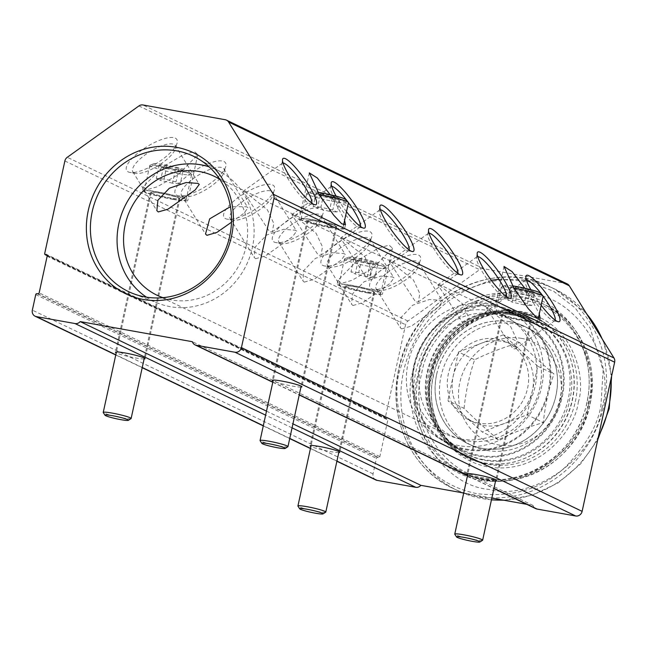 <?xml version="1.0" encoding="UTF-8"?>
<svg xmlns="http://www.w3.org/2000/svg" width="647" height="647" viewBox="0 0 647 647"><rect width="100%" height="100%" fill="white"/><g stroke="black" fill="none" stroke-linecap="round" stroke-linejoin="round"><path stroke-width="0.49" stroke-dasharray="3.23 2.43" d="M601.936 408.128C595.313 457.397 533.419 501.765 488.614 489.358C441.982 485.371 403.364 422.984 417.913 375.131C424.537 325.862 486.431 281.494 531.236 293.9C577.868 297.887 616.494 360.282 601.936 408.128M588.552 404.262C601.75 360.84 566.715 304.236 524.394 300.612C483.738 289.355 427.578 329.614 421.569 374.322C408.362 417.736 443.405 474.348 485.727 477.971C526.375 489.229 582.543 448.969 588.552 404.262M464.061 408.37C465.864 391.338 469.39 375.139 474.655 359.772C487.903 353.205 502.873 347.479 519.581 342.578C529.295 352.211 540.738 362.684 553.913 373.982C548.648 389.348 545.114 405.556 543.318 422.588C526.609 427.481 511.631 433.215 498.392 439.782C485.218 428.476 473.774 418.011 464.061 408.37L447.87 400.59L465.031 416.296A43.268 40.057 -64.3 0 0 474.049 422.394A43.268 40.057 -64.3 0 0 483.616 425.483A43.268 40.057 -64.3 0 0 504.66 423.397L527.127 414.8L543.318 422.588M521.539 338.381A54.736 50.668 -64.3 0 0 459.799 382.644A54.736 50.668 -64.3 0 0 498.319 444.877A54.736 50.668 -64.3 0 0 560.059 400.622A54.736 50.668 -64.3 0 0 521.539 338.381M537.722 366.202L520.56 350.496A43.268 40.057 -64.3 0 0 511.542 344.398A43.268 40.057 -64.3 0 0 501.975 341.309A43.268 40.057 -64.3 0 0 480.931 343.395A43.268 40.057 -64.3 0 0 453.167 376.287A43.268 40.057 -64.3 0 0 465.031 416.296L482.201 431.994L504.66 423.397A43.268 40.057 -64.3 0 0 532.424 390.505L537.722 366.202L553.913 373.982M478.788 423.162A43.268 40.057 115.7 0 1 469.221 420.073A43.268 40.057 115.7 0 1 449.802 368.75A43.268 40.057 115.7 0 1 497.147 338.988A43.268 40.057 115.7 0 1 506.714 342.077A43.268 40.057 115.7 0 1 526.132 393.4A43.268 40.057 115.7 0 1 478.788 423.162M486.779 450.441A65.08 60.236 -64.3 0 0 557.981 405.677A65.08 60.236 -64.3 0 0 528.777 328.482A65.08 60.236 -64.3 0 0 514.381 323.84A65.08 60.236 -64.3 0 0 443.187 368.604A65.08 60.236 -64.3 0 0 472.391 445.791A65.08 60.236 -64.3 0 0 486.779 450.441M510.087 321.769A65.08 60.236 115.7 0 1 524.474 326.42A65.08 60.236 115.7 0 1 553.678 403.607A65.08 60.236 115.7 0 1 482.484 448.371A65.08 60.236 115.7 0 1 468.088 443.729A65.08 60.236 115.7 0 1 438.884 366.534A65.08 60.236 115.7 0 1 510.087 321.769M436.628 374.378A65.137 60.292 115.7 0 1 510.095 321.713A65.137 60.292 115.7 0 1 555.935 395.77A65.137 60.292 115.7 0 1 482.468 448.428A65.137 60.292 115.7 0 1 436.628 374.378M427.813 372.324A73.071 67.636 115.7 0 1 510.224 313.253A73.071 67.636 115.7 0 1 561.645 396.328A73.071 67.636 115.7 0 1 479.233 455.399A73.071 67.636 115.7 0 1 427.813 372.324M510.386 312.509A73.831 68.347 115.7 0 1 526.715 317.782A73.831 68.347 115.7 0 1 559.849 405.354A73.831 68.347 115.7 0 1 479.071 456.143A73.831 68.347 115.7 0 1 462.742 450.87A73.831 68.347 115.7 0 1 429.608 363.29A73.831 68.347 115.7 0 1 510.386 312.509M497.106 306.128A73.831 68.347 115.7 0 1 513.435 311.393A73.831 68.347 115.7 0 1 546.569 398.973A73.831 68.347 115.7 0 1 465.791 449.762A73.831 68.347 115.7 0 1 449.463 444.489A73.831 68.347 115.7 0 1 416.328 356.909A73.831 68.347 115.7 0 1 497.106 306.128M493.993 313.973A65.137 60.292 115.7 0 1 539.833 388.03A65.137 60.292 115.7 0 1 466.366 440.688A65.137 60.292 115.7 0 1 420.526 366.639A65.137 60.292 115.7 0 1 493.993 313.973M465.953 449.018A73.071 67.636 -64.3 0 0 548.365 389.939A73.071 67.636 -64.3 0 0 496.945 306.864A73.071 67.636 -64.3 0 0 414.533 365.943A73.071 67.636 -64.3 0 0 465.953 449.018M498.392 439.782L482.201 431.994M527.127 414.8L532.424 390.505A43.268 40.057 -64.3 0 0 520.56 350.496L503.39 334.798L519.581 342.578M503.39 334.798L458.464 351.992L474.655 359.772M458.464 351.992L447.87 400.59M482.557 540.302A14.274 1.343 12.3 0 1 473.572 539.493A14.274 1.343 12.3 0 1 454.792 534.252M511.777 314.927A14.274 1.343 12.3 0 1 530.589 320.305A14.274 1.343 12.3 0 1 521.514 319.602A14.274 1.343 12.3 0 1 502.703 314.224A14.274 1.343 12.3 0 1 511.777 314.927M523.949 320.775A21.408 2.014 -167.7 0 0 537.56 321.826A21.408 2.014 -167.7 0 0 509.343 313.755A21.408 2.014 -167.7 0 0 495.731 312.703A21.408 2.014 -167.7 0 0 523.949 320.775M513.823 288.02A21.408 2.014 -167.7 0 0 501.546 286.945A21.408 2.014 -167.7 0 0 501.304 287.163A21.408 2.014 -167.7 0 0 529.513 295.234A21.408 2.014 -167.7 0 0 543.132 296.286A24.95 4.804 -125.6 0 0 542.542 295.485M512.521 285.869A18.181 1.715 -167.7 0 0 505.145 285.44A18.181 1.715 -167.7 0 0 528.898 292.484A18.181 1.715 -167.7 0 0 540.35 293.115M534.64 292.282L530.419 290.252L518.473 287.47L510.758 286.726L514.988 288.756L526.925 291.53L534.64 292.282L531.737 305.61L527.507 303.572L515.57 300.798L518.473 287.47M530.419 290.252L527.507 303.572M526.925 291.53L524.021 304.858L531.737 305.61M514.988 288.756L512.076 302.084L524.021 304.858M510.758 286.726L507.855 300.054L512.076 302.084M515.57 300.798L507.855 300.054M325.716 512.181A14.274 1.343 12.3 0 1 316.731 511.373A14.274 1.343 12.3 0 1 297.952 506.132M354.944 286.799A14.274 1.343 12.3 0 1 373.748 292.185A14.274 1.343 12.3 0 1 364.673 291.482A14.274 1.343 12.3 0 1 345.862 286.103A14.274 1.343 12.3 0 1 354.944 286.799M367.108 292.654A21.408 2.014 -167.7 0 0 380.719 293.706A21.408 2.014 -167.7 0 0 352.51 285.634A21.408 2.014 -167.7 0 0 338.891 284.583A21.408 2.014 -167.7 0 0 367.108 292.654M372.68 267.106A21.408 2.014 -167.7 0 0 386.291 268.157A21.408 2.014 -167.7 0 0 386.162 267.858A21.408 2.014 -167.7 0 0 358.074 260.094A21.408 2.014 -167.7 0 0 344.705 258.816A21.408 2.014 -167.7 0 0 344.463 259.043A21.408 2.014 -167.7 0 0 372.68 267.106M372.057 264.356A18.181 1.715 -167.7 0 0 383.509 264.995A18.181 1.715 -167.7 0 0 359.659 258.396A18.181 1.715 -167.7 0 0 348.304 257.32A18.181 1.715 -167.7 0 0 372.057 264.356M377.799 264.154L373.578 262.124L361.633 259.35L353.917 258.598L358.147 260.628L370.084 263.41L377.799 264.154L374.896 277.482L370.674 275.452L358.729 272.67L361.633 259.35M373.578 262.124L370.674 275.452M370.084 263.41L367.181 276.738L374.896 277.482M358.147 260.628L355.243 273.956L367.181 276.738M353.917 258.598L351.014 271.926L355.243 273.956M358.729 272.67L351.014 271.926M131.034 418.609A14.274 1.343 12.3 0 1 122.048 417.8A14.274 1.343 12.3 0 1 103.277 412.56M160.262 193.235A14.274 1.343 12.3 0 1 179.073 198.613A14.274 1.343 12.3 0 1 169.991 197.909A14.274 1.343 12.3 0 1 151.18 192.531A14.274 1.343 12.3 0 1 160.262 193.235M172.425 199.082A21.408 2.014 -167.7 0 0 186.045 200.133A21.408 2.014 -167.7 0 0 157.828 192.062A21.408 2.014 -167.7 0 0 144.208 191.011A21.408 2.014 -167.7 0 0 172.425 199.082M177.998 173.542A21.408 2.014 -167.7 0 0 191.609 174.593A21.408 2.014 -167.7 0 0 191.48 174.286A21.408 2.014 -167.7 0 0 163.392 166.522A21.408 2.014 -167.7 0 0 150.023 165.244A21.408 2.014 -167.7 0 0 149.78 165.47A21.408 2.014 -167.7 0 0 177.998 173.542M177.383 170.784A18.181 1.715 -167.7 0 0 188.827 171.423A18.181 1.715 -167.7 0 0 164.977 164.831A18.181 1.715 -167.7 0 0 153.63 163.748A18.181 1.715 -167.7 0 0 177.383 170.784M183.125 170.59L178.895 168.552L166.95 165.778L159.235 165.034L163.465 167.063L175.41 169.838L183.125 170.59L180.214 183.91L175.992 181.88L164.047 179.106L166.95 165.778M178.895 168.552L175.992 181.88M175.41 169.838L172.498 183.166L180.214 183.91M163.465 167.063L160.561 180.392L172.498 183.166M159.235 165.034L156.331 178.354L160.561 180.392M164.047 179.106L156.331 178.354M287.875 446.737A14.274 1.343 12.3 0 1 278.889 445.92A14.274 1.343 12.3 0 1 260.11 440.68M317.095 221.355A14.274 1.343 12.3 0 1 335.906 226.733A14.274 1.343 12.3 0 1 326.832 226.038A14.274 1.343 12.3 0 1 308.021 220.659A14.274 1.343 12.3 0 1 317.095 221.355M329.266 227.202A21.408 2.014 -167.7 0 0 342.878 228.254A21.408 2.014 -167.7 0 0 314.668 220.19A21.408 2.014 -167.7 0 0 301.049 219.139A21.408 2.014 -167.7 0 0 329.266 227.202M319.149 194.456A21.408 2.014 -167.7 0 0 306.864 193.372A21.408 2.014 -167.7 0 0 306.621 193.59A21.408 2.014 -167.7 0 0 334.839 201.662A21.408 2.014 -167.7 0 0 348.45 202.713A24.95 4.804 -125.6 0 0 347.868 201.921M317.839 192.296A18.181 1.715 -167.7 0 0 310.463 191.868A18.181 1.715 -167.7 0 0 334.216 198.912A18.181 1.715 -167.7 0 0 345.668 199.543M339.958 198.71L335.736 196.68L323.791 193.898L316.076 193.154L320.305 195.184L332.243 197.966L339.958 198.71L337.055 212.038L332.825 210.008L320.888 207.226L323.791 193.898M335.736 196.68L332.825 210.008M332.243 197.966L329.339 211.286L337.055 212.038M320.305 195.184L317.394 208.512L329.339 211.286M316.076 193.154L313.172 206.482L317.394 208.512M320.888 207.226L313.172 206.482M483.996 463.212A78.206 72.391 115.7 0 1 428.961 374.298A78.206 72.391 115.7 0 1 517.171 311.07A78.206 72.391 115.7 0 1 572.207 399.983A78.206 72.391 115.7 0 1 483.996 463.212M483.592 459.637A75.068 69.48 115.7 0 1 462.492 451.889A75.068 69.48 115.7 0 1 434.242 362.66A75.068 69.48 115.7 0 1 515.433 313.609A75.068 69.48 115.7 0 1 527.354 316.941A75.068 69.48 115.7 0 1 566.57 405.394A75.068 69.48 115.7 0 1 483.592 459.637M459.427 445.702A72.901 67.482 115.7 0 1 438.933 438.173A72.901 67.482 115.7 0 1 411.492 351.515A72.901 67.482 115.7 0 1 490.345 303.872A72.901 67.482 115.7 0 1 501.926 307.115A72.901 67.482 115.7 0 1 540.01 393.012A72.901 67.482 115.7 0 1 459.427 445.702M146.473 297.159A72.901 67.482 -64.3 0 0 158.547 303.411A72.901 67.482 -64.3 0 0 170.129 306.654A72.901 67.482 -64.3 0 0 248.974 259.018A72.901 67.482 -64.3 0 0 221.541 172.353A72.901 67.482 -64.3 0 0 209.118 166.829M304.276 282.108L314.005 279.35L341.22 260.094L345.28 254.546L344.067 253.584L332.105 252.718L315.348 258.412L303.928 270.414L302.853 280.806L304.276 282.108M352.947 305.497L362.676 302.747L389.89 283.483L393.95 277.935L392.737 276.973L380.776 276.107L364.01 281.809L352.599 293.803L351.523 304.195L352.947 305.497M401.617 328.894L411.346 326.137L438.561 306.872L442.621 301.332L441.408 300.37L429.446 299.504L412.681 305.198L401.269 317.2L400.194 327.592L401.617 328.894M255.605 258.711L265.335 255.961L292.549 236.697L296.609 231.157L295.396 230.195L283.435 229.321L266.669 235.023L255.258 247.025L254.182 257.409L255.605 258.711M231.472 222.236L244.081 213.154L247.938 207.76L246.725 206.797L230.453 206.66M460.89 438.973A65.994 61.085 115.7 0 1 446.301 434.266A65.994 61.085 115.7 0 1 416.676 355.987A65.994 61.085 115.7 0 1 488.881 310.6A65.994 61.085 115.7 0 1 503.471 315.307A65.994 61.085 115.7 0 1 533.088 393.586A65.994 61.085 115.7 0 1 460.89 438.973M162.931 297.669A65.994 61.085 -64.3 0 0 171.592 299.933A65.994 61.085 -64.3 0 0 242.585 257.789A65.994 61.085 -64.3 0 0 219.794 179.365M134.131 172.943A24.95 8.128 148.2 0 0 135.587 173.388A24.95 8.128 148.2 0 0 158.305 165.592A24.95 8.128 148.2 0 0 175.418 148.737A24.95 8.128 148.2 0 0 175.24 145.551A24.95 8.128 148.2 0 0 173.93 144.427A24.95 8.128 148.2 0 0 147.605 153.153A24.95 8.128 148.2 0 0 132.821 171.811A24.95 8.128 148.2 0 0 134.131 172.943M182.802 196.34A24.95 8.128 148.2 0 0 184.258 196.785A24.95 8.128 148.2 0 0 206.975 188.989A24.95 8.128 148.2 0 0 224.088 172.134A24.95 8.128 148.2 0 0 223.911 168.948A24.95 8.128 148.2 0 0 222.592 167.816A24.95 8.128 148.2 0 0 196.276 176.55A24.95 8.128 148.2 0 0 181.492 195.208A24.95 8.128 148.2 0 0 182.802 196.34M231.472 219.729A24.95 8.128 148.2 0 0 232.928 220.174A24.95 8.128 148.2 0 0 255.646 212.378A24.95 8.128 148.2 0 0 272.759 195.523A24.95 8.128 148.2 0 0 272.581 192.337A24.95 8.128 148.2 0 0 271.263 191.205A24.95 8.128 148.2 0 0 244.946 199.939A24.95 8.128 148.2 0 0 230.162 218.597A24.95 8.128 148.2 0 0 231.472 219.729M342.214 238.589L364.714 256.568L371.192 270.3L369.607 278.598L367.043 278.695L340.54 238.047L342.214 238.589M409.147 249.952A24.95 4.804 -125.6 0 1 408.742 250.543A24.95 4.804 -125.6 0 1 407.691 250.696A24.95 4.804 -125.6 0 1 406.623 250.324A24.95 4.804 -125.6 0 1 389.292 231.634A24.95 4.804 -125.6 0 1 379.191 210.938A24.95 4.804 -125.6 0 1 379.676 209.992A24.95 4.804 -125.6 0 1 380.363 209.798M293.544 215.192L316.051 233.179L322.521 246.903L320.936 255.209L318.373 255.306L291.87 214.658L293.544 215.192M360.476 226.555A24.95 4.804 -125.6 0 1 360.072 227.154A24.95 4.804 -125.6 0 1 359.028 227.307A24.95 4.804 -125.6 0 1 357.953 226.927A24.95 4.804 -125.6 0 1 340.621 208.245A24.95 4.804 -125.6 0 1 330.52 187.541A24.95 4.804 -125.6 0 1 331.005 186.603A24.95 4.804 -125.6 0 1 331.693 186.409M244.873 191.803L267.381 209.782L273.851 223.514L272.266 231.812L269.702 231.909L243.199 191.261L244.873 191.803M311.805 203.166A24.95 4.804 -125.6 0 1 311.401 203.756A24.95 4.804 -125.6 0 1 310.358 203.91A24.95 4.804 -125.6 0 1 309.282 203.538A24.95 4.804 -125.6 0 1 291.951 184.848A24.95 4.804 -125.6 0 1 281.849 164.152A24.95 4.804 -125.6 0 1 282.335 163.206A24.95 4.804 -125.6 0 1 283.03 163.012M377.484 289.913A24.95 8.128 148.2 0 0 378.94 290.349A24.95 8.128 148.2 0 0 401.658 282.553A24.95 8.128 148.2 0 0 418.771 265.699A24.95 8.128 148.2 0 0 418.593 262.52A24.95 8.128 148.2 0 0 417.275 261.388A24.95 8.128 148.2 0 0 390.958 270.123A24.95 8.128 148.2 0 0 376.166 288.78A24.95 8.128 148.2 0 0 377.484 289.913M328.813 266.515A24.95 8.128 148.2 0 0 330.269 266.96A24.95 8.128 148.2 0 0 352.987 259.164A24.95 8.128 148.2 0 0 370.1 242.31A24.95 8.128 148.2 0 0 369.922 239.123A24.95 8.128 148.2 0 0 368.604 237.991A24.95 8.128 148.2 0 0 342.287 246.725A24.95 8.128 148.2 0 0 327.503 265.383A24.95 8.128 148.2 0 0 328.813 266.515M280.143 243.126A24.95 8.128 148.2 0 0 281.599 243.571A24.95 8.128 148.2 0 0 304.316 235.767A24.95 8.128 148.2 0 0 321.43 218.912A24.95 8.128 148.2 0 0 321.252 215.734A24.95 8.128 148.2 0 0 319.933 214.602A24.95 8.128 148.2 0 0 293.617 223.336A24.95 8.128 148.2 0 0 278.833 241.994A24.95 8.128 148.2 0 0 280.143 243.126M488.226 308.765L510.726 326.743L517.204 340.476L515.619 348.773L513.047 348.87L486.552 308.223L488.226 308.765M555.158 320.128A24.95 4.804 -125.6 0 1 554.754 320.718A24.95 4.804 -125.6 0 1 553.703 320.872A24.95 4.804 -125.6 0 1 552.635 320.5A24.95 4.804 -125.6 0 1 535.304 301.809A24.95 4.804 -125.6 0 1 525.202 281.113A24.95 4.804 -125.6 0 1 525.688 280.167A24.95 4.804 -125.6 0 1 526.375 279.981M439.556 285.367L462.055 303.354L468.533 317.087L466.948 325.384L464.384 325.481L437.882 284.834L439.556 285.367M506.488 296.738A24.95 4.804 -125.6 0 1 506.083 297.329A24.95 4.804 -125.6 0 1 505.032 297.483A24.95 4.804 -125.6 0 1 503.964 297.11A24.95 4.804 -125.6 0 1 486.633 278.42A24.95 4.804 -125.6 0 1 476.532 257.724A24.95 4.804 -125.6 0 1 477.017 256.778A24.95 4.804 -125.6 0 1 477.704 256.584M390.885 261.978L413.384 279.957L419.863 293.689L418.277 301.987L415.714 302.092L389.211 261.437L390.885 261.978M457.817 273.341A24.95 4.804 -125.6 0 1 457.413 273.932A24.95 4.804 -125.6 0 1 456.361 274.093A24.95 4.804 -125.6 0 1 455.294 273.713A24.95 4.804 -125.6 0 1 437.962 255.023A24.95 4.804 -125.6 0 1 427.861 234.327A24.95 4.804 -125.6 0 1 428.346 233.381A24.95 4.804 -125.6 0 1 429.034 233.195M128.219 171.884A29.511 9.616 148.2 0 0 129.942 172.409A29.511 9.616 148.2 0 0 156.817 163.19A29.511 9.616 148.2 0 0 177.06 143.246A29.511 9.616 148.2 0 0 175.297 138.143A29.511 9.616 148.2 0 0 141.693 150.177A29.511 9.616 148.2 0 0 128.219 171.884M176.89 195.281A29.511 9.616 148.2 0 0 178.612 195.806A29.511 9.616 148.2 0 0 205.487 186.579A29.511 9.616 148.2 0 0 225.73 166.635A29.511 9.616 148.2 0 0 223.967 161.532A29.511 9.616 148.2 0 0 190.364 173.566A29.511 9.616 148.2 0 0 176.89 195.281M225.56 218.67A29.511 9.616 148.2 0 0 227.283 219.196A29.511 9.616 148.2 0 0 254.158 209.968A29.511 9.616 148.2 0 0 274.401 190.032A29.511 9.616 148.2 0 0 272.638 184.929A29.511 9.616 148.2 0 0 239.034 196.963A29.511 9.616 148.2 0 0 225.56 218.67M371.572 288.845A29.511 9.616 148.2 0 0 373.295 289.371A29.511 9.616 148.2 0 0 400.169 280.151A29.511 9.616 148.2 0 0 420.413 260.207A29.511 9.616 148.2 0 0 418.649 255.104A29.511 9.616 148.2 0 0 385.046 267.138A29.511 9.616 148.2 0 0 371.572 288.845M322.902 265.456A29.511 9.616 148.2 0 0 324.624 265.982A29.511 9.616 148.2 0 0 351.499 256.754A29.511 9.616 148.2 0 0 371.742 236.818A29.511 9.616 148.2 0 0 369.979 231.707A29.511 9.616 148.2 0 0 336.375 243.749A29.511 9.616 148.2 0 0 322.902 265.456M274.231 242.059A29.511 9.616 148.2 0 0 275.954 242.585A29.511 9.616 148.2 0 0 302.828 233.365A29.511 9.616 148.2 0 0 323.071 213.421A29.511 9.616 148.2 0 0 321.308 208.318A29.511 9.616 148.2 0 0 287.705 220.352A29.511 9.616 148.2 0 0 274.231 242.059M173.032 199.373A23.187 2.184 12.3 0 1 142.469 190.63A23.187 2.184 12.3 0 1 157.221 191.771A23.187 2.184 12.3 0 1 187.784 200.513A23.187 2.184 12.3 0 1 173.032 199.373M162.648 166.877L143.327 186.708L146.667 189.806L157.261 186.797L178.459 174.48L197.78 154.649L194.448 151.552L183.853 154.56L162.648 166.877M367.714 292.945A23.187 2.184 12.3 0 1 337.152 284.203A23.187 2.184 12.3 0 1 351.903 285.343A23.187 2.184 12.3 0 1 382.466 294.086A23.187 2.184 12.3 0 1 367.714 292.945M357.33 260.45L338.009 280.28L341.341 283.378L351.936 280.361L373.141 268.052L392.462 248.222L389.122 245.124L378.527 248.133L357.33 260.45M329.873 227.493A23.187 2.184 12.3 0 1 299.31 218.759A23.187 2.184 12.3 0 1 314.054 219.891A23.187 2.184 12.3 0 1 344.625 228.634A23.187 2.184 12.3 0 1 329.873 227.493M330.132 194.65L335.3 202.608L344.6 220.352M524.555 321.066A23.187 2.184 12.3 0 1 493.993 312.323A23.187 2.184 12.3 0 1 508.736 313.463A23.187 2.184 12.3 0 1 539.299 322.206A23.187 2.184 12.3 0 1 524.555 321.066M524.814 288.222L529.982 296.172L539.283 313.924M144.111 358.964A15.164 1.423 12.3 0 1 135.441 357.937A15.164 1.423 12.3 0 1 116.217 352.882M159.955 193.089A15.164 1.423 -167.7 0 0 150.314 192.345A15.164 1.423 -167.7 0 0 170.298 198.055A15.164 1.423 -167.7 0 0 179.939 198.799A15.164 1.423 -167.7 0 0 159.955 193.089M338.785 452.536A15.164 1.423 12.3 0 1 330.116 451.509A15.164 1.423 12.3 0 1 310.9 446.454M354.637 286.653A15.164 1.423 -167.7 0 0 344.997 285.909A15.164 1.423 -167.7 0 0 364.981 291.627A15.164 1.423 -167.7 0 0 374.621 292.371A15.164 1.423 -167.7 0 0 354.637 286.653M300.944 387.092A15.164 1.423 12.3 0 1 292.274 386.065A15.164 1.423 12.3 0 1 273.058 381.01M316.795 221.209A15.164 1.423 -167.7 0 0 307.155 220.465A15.164 1.423 -167.7 0 0 327.139 226.183A15.164 1.423 -167.7 0 0 336.78 226.927A15.164 1.423 -167.7 0 0 316.795 221.209M495.626 480.656A15.164 1.423 12.3 0 1 486.956 479.629A15.164 1.423 12.3 0 1 467.741 474.574M511.478 314.782A15.164 1.423 -167.7 0 0 501.829 314.038A15.164 1.423 -167.7 0 0 521.814 319.747A15.164 1.423 -167.7 0 0 531.462 320.5A15.164 1.423 -167.7 0 0 511.478 314.782M346.493 211.698A28.371 5.467 -125.6 0 1 336.157 196.13M541.175 305.263A28.371 5.467 -125.6 0 1 530.839 289.702M37.866 293.811L378.552 457.558A1.14 1.059 -64.3 0 0 379.838 456.636L387.828 419.992A1.14 1.059 -64.3 0 0 387.027 418.698L46.81 255.177M567.193 283.887A5.71 5.281 -64.3 0 0 565.931 283.475L483.657 268.723A5.71 5.281 -64.3 0 0 479.605 269.686L407.958 321.049A5.71 5.281 -64.3 0 0 405.564 324.697L385.386 417.25A1.14 1.059 -64.3 0 0 386.194 418.544L387.027 418.698M526.771 504.328L533.088 505.461A5.71 5.281 -64.3 0 0 535.748 508.639M491.833 498.061L463.721 493.022M375.794 479.961A5.71 5.281 115.7 0 1 373.044 473.879L376.433 458.335A1.14 1.059 -64.3 0 1 377.719 457.405L378.552 457.558M533.088 505.461L192.394 341.713M266.491 411.136L292.929 423.85M491.453 499.791A111.891 103.569 115.7 0 1 482.306 498.594A111.891 103.569 115.7 0 1 463.664 493.281L491.437 499.888M586.303 313.277L554.503 288.918L549.829 286.67C492.003 256.123 411.346 300.232 398.754 369.025C387.44 417.218 410.91 469.099 452.892 488.356A111.891 103.569 115.7 0 1 398.892 369.138A111.891 103.569 115.7 0 1 525.089 278.679A111.891 103.569 115.7 0 1 549.829 286.67A111.891 103.569 115.7 0 1 603.829 405.887A111.891 103.569 115.7 0 1 477.632 496.346A111.891 103.569 115.7 0 1 452.892 488.356L462.476 492.796A111.891 103.569 115.7 0 1 457.566 490.604A111.891 103.569 115.7 0 1 403.566 371.386A111.891 103.569 115.7 0 1 529.764 280.927A111.891 103.569 115.7 0 1 554.503 288.918A111.891 103.569 115.7 0 1 586.772 314.038M598.443 436.531A111.891 103.569 115.7 0 1 503.059 500.074M498.918 279.334L527.394 281.235L553.662 291.279L575.037 307.826L590.185 328.191L603.141 370.302L600.958 405.135C598.257 423.906 586.918 444.028 566.934 465.508C543.86 488.25 513.993 497.672 477.34 493.75C403.356 478.974 389.373 399.603 400.202 369.138L408.306 344.964L424.982 318.599L452.851 294.514L491.275 280.24M412.907 371.418C403.445 398.026 415.665 467.352 480.276 480.26C545.445 490.62 585.842 430.732 588.252 402.863C597.715 376.255 585.503 306.929 520.884 294.021C455.714 283.653 415.325 343.549 412.907 371.418M586.942 402.863A93.451 86.504 115.7 0 1 481.538 478.408A93.451 86.504 115.7 0 1 460.882 471.736A93.451 86.504 115.7 0 1 415.778 372.162A93.451 86.504 115.7 0 1 521.183 296.617A93.451 86.504 115.7 0 1 541.846 303.289A93.451 86.504 115.7 0 1 586.942 402.863M589.862 404.262A93.451 86.504 -64.3 0 0 544.766 304.688A93.451 86.504 -64.3 0 0 524.102 298.016A93.451 86.504 -64.3 0 0 418.698 373.57A93.451 86.504 -64.3 0 0 463.802 473.143A93.451 86.504 -64.3 0 0 484.466 479.815A93.451 86.504 -64.3 0 0 589.862 404.262M575.329 401.658A77.575 71.809 -64.3 0 0 537.892 318.995A77.575 71.809 -64.3 0 0 520.738 313.455A77.575 71.809 -64.3 0 0 433.231 376.174A77.575 71.809 -64.3 0 0 470.676 458.836A77.575 71.809 -64.3 0 0 487.83 464.376A77.575 71.809 -64.3 0 0 575.329 401.658M578.2 402.402C586.093 380.21 575.903 322.376 522 311.611C467.635 302.958 433.935 352.922 431.921 376.174C424.028 398.374 434.218 456.208 488.121 466.972C542.485 475.618 576.186 425.653 578.2 402.402M431.622 374.775C433.522 352.85 465.298 305.748 516.549 313.9C567.37 324.05 576.978 378.576 569.538 399.506C567.637 421.423 535.87 468.533 484.611 460.381C433.789 450.231 424.181 395.697 431.622 374.775M517.81 312.048A77.575 71.809 115.7 0 1 534.964 317.588A77.575 71.809 115.7 0 1 572.409 400.25A77.575 71.809 115.7 0 1 484.91 462.977A77.575 71.809 115.7 0 1 467.757 457.437A77.575 71.809 115.7 0 1 430.312 374.775A77.575 71.809 115.7 0 1 517.81 312.048M602.074 338.761A111.891 103.569 115.7 0 1 611.116 378.398M407.958 321.049L67.264 157.302M138.911 105.938L479.605 269.686M379.838 456.636L39.152 292.889M47.142 256.244L387.828 419.992M373.044 473.879L32.35 310.131M35.739 294.587L376.433 458.335M336.925 461.076L310.487 448.371M289.759 438.407L263.313 425.694M142.243 367.504L115.805 354.799M292.056 427.853L265.618 415.148M272.824 382.07L299.27 394.783M467.506 475.642L493.952 488.356M483.657 268.723L142.963 104.976M225.237 119.727L565.931 283.475M385.386 417.25L44.7 253.503M64.878 160.949L405.564 324.697M37.025 293.657L377.719 457.405M386.194 418.544L47.085 255.557M503.892 500.228L531.971 495.303L558.143 482.897L580.594 463.915L597.747 439.709M586.805 402.749C576.234 460.349 508.833 497.155 460.882 471.736L463.802 473.143C512.117 498.667 579.486 461.821 589.999 404.375C599.454 364.124 579.841 320.783 544.766 304.688L541.846 303.289C576.671 319.246 596.251 362.425 586.805 402.749M537.892 318.995C498.117 297.903 442.144 328.45 433.369 376.287C425.532 409.769 441.78 445.597 470.676 458.836L467.757 457.437C438.609 444.068 422.329 408.063 430.174 374.662C438.901 326.986 494.826 296.391 534.964 317.588L537.892 318.995M469.221 420.073L474.049 422.394M528.777 328.482L524.474 326.42M526.715 317.782L513.435 311.393M603.352 340.823L611.633 376.02M506.714 342.077L511.542 344.398M472.391 445.791L468.088 443.729M462.742 450.87L449.463 444.489M530.589 320.305L495.837 479.718M537.56 321.826L538.247 318.664M495.731 312.703L501.304 287.163M505.145 285.44L501.546 286.945M502.703 314.224L467.943 473.636M373.748 292.185L338.996 451.59M380.719 293.706L386.291 268.157M383.509 264.995L386.162 267.858M338.891 284.583L344.463 259.043M348.304 257.32L344.705 258.816M345.862 286.103L311.11 445.516M179.073 198.613L144.313 358.026M186.045 200.133L191.609 174.593M188.827 171.423L191.48 174.286M144.208 191.011L149.78 165.47M153.63 163.748L150.023 165.244M151.18 192.531L116.428 351.944M335.906 226.733L301.154 386.146M342.878 228.254L343.573 225.099M301.049 219.139L306.621 193.59M310.463 191.868L306.864 193.372M308.021 220.659L273.26 380.064M438.933 438.173L462.492 451.889M158.547 303.411L133.12 293.584M157.003 295.218L446.301 434.266M175.24 145.551L199.268 184.371M223.911 168.948L247.938 207.76M272.581 192.337L296.609 231.157M408.742 250.543L369.607 278.598M360.072 227.154L320.936 255.201M311.401 203.756L272.266 231.812M418.593 262.52L442.621 301.332M369.922 239.123L393.95 277.935M321.252 215.734L345.28 254.546M554.754 320.718L515.619 348.773M506.083 297.329L466.948 325.384M457.413 273.932L418.277 301.987M175.418 148.737L177.06 143.246M135.587 173.388L129.942 172.409M224.088 172.134L225.73 166.635M184.258 196.785L178.612 195.806M272.759 195.523L274.401 190.032M232.928 220.174L227.283 219.196M407.691 250.696L412.276 251.546M359.028 227.307L363.606 228.148M310.358 203.91L314.935 204.759M418.771 265.699L420.413 260.207M378.94 290.349L373.295 289.371M370.1 242.31L371.742 236.818M330.269 266.96L324.624 265.982M321.43 218.912L323.071 213.421M281.599 243.571L275.954 242.585M553.703 320.872L558.288 321.721M505.032 297.483L509.618 298.332M456.361 274.093L460.947 274.935M143.327 186.708L142.469 190.63M338.009 280.28L337.152 284.203M309.306 172.895L299.31 218.759M503.989 266.459L493.993 312.323M150.314 192.345L115.449 352.227M344.997 285.909L310.131 445.791M307.155 220.465L272.29 380.347M501.829 314.038L466.972 473.919M214.173 176.267L503.471 315.307M132.821 171.811L156.841 210.631M181.492 195.208L205.511 234.02M230.162 218.597L254.182 257.409M379.676 209.992L340.54 238.047M331.005 186.603L291.87 214.65M282.335 163.206L243.199 191.261M376.166 288.78L400.194 327.592M327.503 265.383L351.523 304.195M278.833 241.994L302.853 280.806M525.688 280.167L486.552 308.223M477.017 256.778L437.882 284.834M428.346 233.381L389.211 261.437M379.191 210.938L379.862 206.32M330.52 187.541L331.191 182.931M281.849 164.152L282.521 159.542M525.202 281.113L525.874 276.504M476.532 257.724L477.203 253.106M427.861 234.327L428.532 229.717M115.764 354.977L142.203 367.69M263.272 425.88L289.719 438.585M310.447 448.549L336.885 461.254M197.78 154.649L187.784 200.513M392.462 248.222L382.466 294.086M345.474 224.711L344.625 228.634M540.156 318.284L539.299 322.206M46.592 255.031L387.278 418.779M179.939 198.799L145.082 358.681M374.621 292.371L339.764 452.253M272.791 382.256L299.229 394.961M467.466 475.82L493.912 488.534M336.78 226.927L301.923 386.809M531.462 320.5L496.597 480.381M47.102 255.605L385.935 418.463M221.541 172.353L197.982 158.636M501.926 307.115L527.354 316.941"/><path stroke-width="0.97" d="M472.31 541.345A11.986 1.124 -167.7 0 0 479.856 542.024A11.986 1.124 -167.7 0 0 464.134 537.414A11.986 1.124 -167.7 0 0 456.531 536.937A11.986 1.124 -167.7 0 0 472.31 541.345M456.531 536.937L454.792 534.252A14.274 1.343 12.3 0 1 454.76 534.115A14.274 1.343 12.3 0 1 463.834 534.818A14.274 1.343 12.3 0 1 482.646 540.196A14.274 1.343 12.3 0 1 482.557 540.302L479.856 542.024M538.247 318.664L543.132 296.286A21.408 2.014 -167.7 0 0 543.003 295.978A21.408 2.014 -167.7 0 0 514.915 288.214A21.408 2.014 -167.7 0 0 513.823 288.02M543.003 295.978L540.35 293.115A18.181 1.715 -167.7 0 0 516.5 286.524A18.181 1.715 -167.7 0 0 512.521 285.869M315.469 513.217A11.986 1.124 -167.7 0 0 323.015 513.896A11.986 1.124 -167.7 0 0 307.293 509.286A11.986 1.124 -167.7 0 0 299.698 508.817A11.986 1.124 -167.7 0 0 315.469 513.217M299.698 508.817L297.952 506.132A14.274 1.343 12.3 0 1 297.919 505.994A14.274 1.343 12.3 0 1 306.993 506.69A14.274 1.343 12.3 0 1 325.805 512.068A14.274 1.343 12.3 0 1 325.716 512.181L323.015 513.896M120.787 419.644A11.986 1.124 -167.7 0 0 128.332 420.332A11.986 1.124 -167.7 0 0 112.61 415.714A11.986 1.124 -167.7 0 0 105.016 415.245A11.986 1.124 -167.7 0 0 120.787 419.644M105.016 415.245L103.277 412.56A14.274 1.343 12.3 0 1 103.237 412.422A14.274 1.343 12.3 0 1 112.319 413.118A14.274 1.343 12.3 0 1 131.131 418.504A14.274 1.343 12.3 0 1 131.034 418.609L128.332 420.332M277.628 447.773A11.986 1.124 -167.7 0 0 285.173 448.452A11.986 1.124 -167.7 0 0 269.451 443.842A11.986 1.124 -167.7 0 0 261.857 443.365A11.986 1.124 -167.7 0 0 277.628 447.773M261.857 443.365L260.11 440.68A14.274 1.343 12.3 0 1 260.078 440.542A14.274 1.343 12.3 0 1 269.152 441.246A14.274 1.343 12.3 0 1 287.964 446.624A14.274 1.343 12.3 0 1 287.875 446.737L285.173 448.452M343.573 225.099L348.45 202.713A21.408 2.014 -167.7 0 0 348.321 202.406A21.408 2.014 -167.7 0 0 320.233 194.642A21.408 2.014 -167.7 0 0 319.149 194.456M348.321 202.406L345.668 199.543A18.181 1.715 -167.7 0 0 321.818 192.952A18.181 1.715 -167.7 0 0 317.839 192.296M176.477 147.314A78.206 72.391 -64.3 0 0 88.267 210.55A78.206 72.391 -64.3 0 0 143.302 299.464A78.206 72.391 -64.3 0 0 231.513 236.236A78.206 72.391 -64.3 0 0 176.477 147.314M176.882 150.888A75.068 69.48 -64.3 0 0 93.904 205.139A75.068 69.48 -64.3 0 0 133.12 293.584A75.068 69.48 -64.3 0 0 145.041 296.924A75.068 69.48 -64.3 0 0 226.232 247.874A75.068 69.48 -64.3 0 0 197.982 158.636A75.068 69.48 -64.3 0 0 176.882 150.888M209.118 166.829A72.901 67.482 -64.3 0 0 201.047 164.831A72.901 67.482 -64.3 0 0 122.946 210.598A72.901 67.482 -64.3 0 0 146.473 297.159M230.453 206.66L209.668 218.848L205.511 234.02L206.935 235.322L216.931 232.402L231.472 222.236M158.264 211.933L168.002 209.175L195.208 189.919L199.268 184.371L198.055 183.408L186.093 182.535L169.328 188.237L157.917 200.238L156.841 210.631L158.264 211.933M219.794 179.365A65.994 61.085 -64.3 0 0 214.173 176.267A65.994 61.085 -64.3 0 0 199.583 171.552A65.994 61.085 -64.3 0 0 127.386 216.947A65.994 61.085 -64.3 0 0 157.003 295.218A65.994 61.085 -64.3 0 0 162.931 297.669M380.363 209.798A24.95 4.804 -125.6 0 1 381.795 210.21A24.95 4.804 -125.6 0 1 399.531 229.483A24.95 4.804 -125.6 0 1 409.147 249.952M331.693 186.409A24.95 4.804 -125.6 0 1 333.124 186.821A24.95 4.804 -125.6 0 1 347.868 201.921M348.45 202.705A24.95 4.804 -125.6 0 1 360.476 226.555M283.03 163.012A24.95 4.804 -125.6 0 1 284.454 163.424A24.95 4.804 -125.6 0 1 302.189 182.697A24.95 4.804 -125.6 0 1 311.805 203.166M526.375 279.981A24.95 4.804 -125.6 0 1 527.806 280.394A24.95 4.804 -125.6 0 1 542.542 295.485M543.132 296.277A24.95 4.804 -125.6 0 1 555.158 320.128M477.704 256.584A24.95 4.804 -125.6 0 1 479.136 256.996A24.95 4.804 -125.6 0 1 496.872 276.269A24.95 4.804 -125.6 0 1 506.488 296.738M429.034 233.195A24.95 4.804 -125.6 0 1 430.465 233.607A24.95 4.804 -125.6 0 1 448.201 252.88A24.95 4.804 -125.6 0 1 457.817 273.341M382.822 205.503A28.371 5.467 -125.6 0 1 405.604 231.343A28.371 5.467 -125.6 0 1 412.276 251.546A28.371 5.467 -125.6 0 1 411.063 251.117A28.371 5.467 -125.6 0 1 391.346 229.863A28.371 5.467 -125.6 0 1 379.862 206.32A28.371 5.467 -125.6 0 1 382.822 205.503M336.157 196.13A28.371 5.467 -125.6 0 1 331.191 182.931A28.371 5.467 -125.6 0 1 334.151 182.106A28.371 5.467 -125.6 0 1 356.934 207.954A28.371 5.467 -125.6 0 1 363.606 228.148A28.371 5.467 -125.6 0 1 362.393 227.728A28.371 5.467 -125.6 0 1 346.493 211.698M285.481 158.717A28.371 5.467 -125.6 0 1 308.263 184.557A28.371 5.467 -125.6 0 1 314.935 204.759A28.371 5.467 -125.6 0 1 313.722 204.331A28.371 5.467 -125.6 0 1 294.013 183.077A28.371 5.467 -125.6 0 1 282.521 159.542A28.371 5.467 -125.6 0 1 285.481 158.717M530.839 289.702A28.371 5.467 -125.6 0 1 525.874 276.504A28.371 5.467 -125.6 0 1 528.834 275.679A28.371 5.467 -125.6 0 1 551.608 301.518A28.371 5.467 -125.6 0 1 558.288 321.721A28.371 5.467 -125.6 0 1 557.067 321.292A28.371 5.467 -125.6 0 1 541.175 305.263M480.163 252.29A28.371 5.467 -125.6 0 1 502.937 278.129A28.371 5.467 -125.6 0 1 509.618 298.332A28.371 5.467 -125.6 0 1 508.396 297.903A28.371 5.467 -125.6 0 1 488.687 276.649A28.371 5.467 -125.6 0 1 477.203 253.106A28.371 5.467 -125.6 0 1 480.163 252.29M431.492 228.892A28.371 5.467 -125.6 0 1 454.275 254.74A28.371 5.467 -125.6 0 1 460.947 274.935A28.371 5.467 -125.6 0 1 459.734 274.514A28.371 5.467 -125.6 0 1 440.017 253.252A28.371 5.467 -125.6 0 1 428.532 229.717A28.371 5.467 -125.6 0 1 431.492 228.892M344.6 220.352L345.474 224.711L341.673 223.765L333.617 215.103L319.489 195.006L309.306 172.895L317.37 178.038L330.132 194.65M539.283 313.924L540.156 318.284L536.347 317.337L528.3 308.676L514.163 288.57L503.989 266.459L512.052 271.611L524.814 288.222M116.217 352.882A15.164 1.423 12.3 0 1 115.449 352.227A15.164 1.423 12.3 0 1 125.097 352.971A15.164 1.423 12.3 0 1 145.082 358.681A15.164 1.423 12.3 0 1 144.111 358.964M310.9 446.454A15.164 1.423 12.3 0 1 310.131 445.791A15.164 1.423 12.3 0 1 319.78 446.535A15.164 1.423 12.3 0 1 339.764 452.253A15.164 1.423 12.3 0 1 338.785 452.536M273.058 381.01A15.164 1.423 12.3 0 1 272.29 380.347A15.164 1.423 12.3 0 1 281.938 381.091A15.164 1.423 12.3 0 1 301.923 386.809A15.164 1.423 12.3 0 1 300.944 387.092M467.741 474.574A15.164 1.423 12.3 0 1 466.972 473.919A15.164 1.423 12.3 0 1 476.613 474.663A15.164 1.423 12.3 0 1 496.597 480.381A15.164 1.423 12.3 0 1 495.626 480.656M493.912 488.534L535.748 508.639A5.71 5.281 -64.3 0 0 537.01 509.043L575.684 515.982A5.71 5.281 115.7 0 0 582.122 511.365L614.65 362.191A5.71 5.281 -64.3 0 0 613.979 357.993L569.271 285.772A5.71 5.281 -64.3 0 0 567.193 283.887L226.499 120.14A5.71 5.281 115.7 0 1 228.577 122.016L273.285 194.246A5.71 5.281 115.7 0 1 273.956 198.443L241.436 347.617A5.71 5.281 -64.3 0 1 234.99 352.235L196.316 345.296A5.71 5.281 115.7 0 1 195.054 344.891A5.71 5.281 115.7 0 1 192.394 341.713L80.179 321.591A5.71 5.281 115.7 0 1 75.044 323.557L36.369 316.618A5.71 5.281 -64.3 0 1 35.108 316.213L115.764 354.977M526.771 504.328L491.833 498.061M463.721 493.022L420.873 485.339A5.71 5.281 -64.3 0 1 415.738 487.304L377.055 480.365A5.71 5.281 115.7 0 1 375.794 479.961L336.885 461.254M226.499 120.14A5.71 5.281 115.7 0 0 225.237 119.727L142.963 104.976A5.71 5.281 115.7 0 0 138.911 105.938L67.264 157.302A5.71 5.281 115.7 0 0 64.878 160.949L44.7 253.503A1.14 1.059 115.7 0 0 45.25 254.716L47.102 255.605M46.81 255.177L45.5 254.797A1.14 1.059 115.7 0 1 45.25 254.716M46.333 254.95A1.14 1.059 115.7 0 1 47.142 256.244L39.152 292.889A1.14 1.059 115.7 0 1 37.866 293.811L37.025 293.657A1.14 1.059 115.7 0 0 35.739 294.587L32.35 310.131A5.71 5.281 -64.3 0 0 35.108 316.213M80.179 321.591L266.491 411.136M292.929 423.85L420.873 485.339M463.664 493.281A111.891 103.569 115.7 0 1 462.484 492.804L463.664 493.281M611.116 378.398A111.891 103.569 115.7 0 1 608.503 408.136A111.891 103.569 115.7 0 1 598.443 436.531M503.059 500.074A111.891 103.569 115.7 0 1 491.453 499.791M491.275 280.24L498.918 279.334M586.772 314.038A111.891 103.569 115.7 0 1 602.074 338.761M569.271 285.772L228.577 122.016M273.285 194.246L613.979 357.993M377.055 480.365L336.925 461.076M310.487 448.371L289.759 438.407M263.313 425.694L142.243 367.504M115.805 354.799L36.369 316.618M415.738 487.304L292.056 427.853M265.618 415.148L75.044 323.557M575.684 515.982L234.99 352.235M196.316 345.296L272.824 382.07M299.27 394.783L467.506 475.642M493.952 488.356L537.01 509.043M582.122 511.365L241.436 347.617M614.65 362.191L273.956 198.443M47.085 255.557L45.5 254.797M491.437 499.888L503.892 500.228M597.747 439.709L609.199 408.694L611.633 376.02M586.303 313.277L603.352 340.823M495.837 479.718L482.646 540.196M467.943 473.636L454.76 534.115M338.996 451.59L325.805 512.068M311.11 445.516L297.919 505.994M144.313 358.026L131.131 418.504M116.428 351.944L103.237 412.422M301.154 386.146L287.964 446.624M273.26 380.064L260.078 440.542M142.203 367.69L263.272 425.88M289.719 438.585L310.447 448.549M195.054 344.891L272.791 382.256M299.229 394.961L467.466 475.82"/></g></svg>

